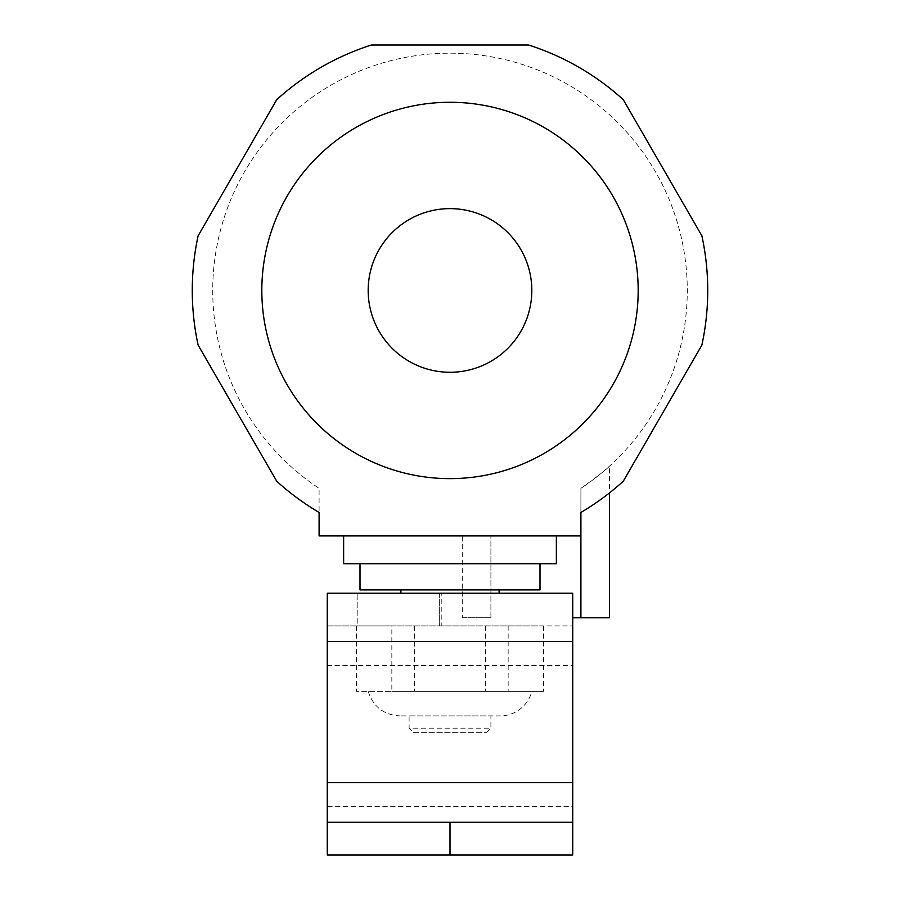 <?xml version="1.0" encoding="UTF-8"?>
<svg xmlns="http://www.w3.org/2000/svg" width="900" height="900" viewBox="0 0 900 900"><rect width="100%" height="100%" fill="white"/><g stroke="black" fill="none" stroke-linecap="round" stroke-linejoin="round"><path stroke-width="0.67" stroke-dasharray="4.5 3.38" d="M413.179 732.274L486.821 732.274L413.179 732.274L409.095 728.179L490.905 728.179L490.905 715.905L409.095 715.905L490.905 715.905M486.821 732.274L490.905 728.179L409.095 728.179L409.095 715.905M572.726 625.905L572.726 593.179L572.726 625.905L327.274 625.905L327.274 593.179L327.274 625.905L357.84 625.905L357.84 593.179L357.84 625.905L572.726 625.905L572.726 855L572.726 822.274L327.274 822.274L327.274 855L572.726 855M531.821 691.369L368.179 691.369L531.821 691.369A32.726 32.726 0 0 1 500.13 715.905L399.87 715.905L500.13 715.905M400.905 589.905L499.095 589.905L400.905 589.905M360 563.726L540 563.726L360 563.726M343.631 535.905L556.369 535.905L343.631 535.905M462.274 617.726L490.905 617.726L462.274 617.726L462.274 535.905L580.905 535.905L462.274 535.905M609.548 466.076C606.701 469.305 597.15 476.73 580.905 488.351A237.274 237.274 0 0 0 450 53.179A237.274 237.274 0 0 0 319.095 488.351L319.095 512.46L319.095 488.351A237.274 237.274 0 0 1 450 53.179A237.274 237.274 0 0 1 580.905 488.351L580.905 512.46L580.905 488.351C597.116 476.764 606.656 469.339 609.548 466.076L609.548 492.863M572.726 617.726L609.548 617.726M580.905 512.46A257.726 257.726 0 0 0 623.273 481.241A257.726 257.726 0 0 1 580.905 512.46L580.905 488.351L580.905 535.905L319.095 535.905L319.095 512.46A257.726 257.726 0 0 1 276.727 481.241L198.135 345.127L276.727 481.241A257.726 257.726 0 0 0 319.095 512.46A257.726 257.726 0 0 1 276.727 481.241L198.135 345.127A257.726 257.726 0 0 1 198.135 235.778L276.727 99.675L198.135 235.778A257.726 257.726 0 0 0 198.135 345.127A257.726 257.726 0 0 1 198.135 235.778L276.727 99.675A257.726 257.726 0 0 1 371.419 45L528.581 45L371.419 45A257.726 257.726 0 0 0 276.727 99.675A257.726 257.726 0 0 1 371.419 45L528.581 45A257.726 257.726 0 0 1 623.273 99.675L701.865 235.778A257.726 257.726 0 0 1 701.865 345.127L623.273 481.241L701.865 345.127A257.726 257.726 0 0 0 707.726 290.452A257.726 257.726 0 0 1 701.865 345.127L623.273 481.241A257.726 257.726 0 0 1 580.905 512.46L580.905 617.726M261.821 290.452A188.179 188.179 0 0 1 450 102.274A188.179 188.179 0 0 1 638.179 290.452A188.179 188.179 0 0 1 450 478.631A188.179 188.179 0 0 1 261.821 290.452A188.179 188.179 0 0 1 450 102.274A188.179 188.179 0 0 1 638.179 290.452A188.179 188.179 0 0 1 450 478.631A188.179 188.179 0 0 1 261.821 290.452A188.179 188.179 0 0 1 450 102.274A188.179 188.179 0 0 1 638.179 290.452A188.179 188.179 0 0 1 450 478.631A188.179 188.179 0 0 1 261.821 290.452M368.179 290.452A81.821 81.821 0 0 1 450 208.631A81.821 81.821 0 0 1 531.821 290.452A81.821 81.821 0 0 1 450 372.274A81.821 81.821 0 0 1 368.179 290.452M701.865 235.778A257.726 257.726 0 0 1 707.726 290.452A257.726 257.726 0 0 0 701.865 235.778L623.273 99.675A257.726 257.726 0 0 0 528.581 45A257.726 257.726 0 0 1 623.273 99.675L701.865 235.778M441.821 593.179L439.661 593.179L439.661 625.905L439.661 593.179L400.905 593.179L499.095 593.179L441.821 593.179L441.821 625.905M556.369 563.726L343.631 563.726M540 589.905L360 589.905M327.274 782.663L327.274 855M327.274 641.587L327.274 806.591L572.726 806.591L572.726 782.663M327.274 625.905L327.274 665.516L572.726 665.516L572.726 641.587M391.838 625.905L543.555 625.905L356.445 625.905L391.838 625.905L391.838 691.369L356.445 691.369L543.555 691.369L391.838 691.369M543.555 625.905L543.555 691.369M508.162 625.905L508.162 691.369M414.608 625.905L414.608 691.369M356.445 625.905L356.445 691.369M485.392 625.905L485.392 691.369M490.905 617.726L490.905 535.905L490.905 617.726M368.179 691.369C373.174 706.736 383.738 714.915 399.87 715.905"/><path stroke-width="1.35" d="M572.726 822.274L572.726 855L327.274 855L327.274 822.274L572.726 822.274L572.726 593.179L327.274 593.179L499.095 593.179L499.095 589.905M400.905 593.179L400.905 589.905M360 563.726L360 589.905L540 589.905L540 563.726M343.631 535.905L343.631 563.726L556.369 563.726L556.369 535.905M609.548 492.863L609.548 617.726L572.726 617.726M368.179 290.452A81.821 81.821 0 0 1 450 208.631A81.821 81.821 0 0 1 531.821 290.452A81.821 81.821 0 0 1 450 372.274A81.821 81.821 0 0 1 368.179 290.452M261.821 290.452A188.179 188.179 0 0 1 450 102.274A188.179 188.179 0 0 1 638.179 290.452A188.179 188.179 0 0 1 450 478.631A188.179 188.179 0 0 1 261.821 290.452M701.865 235.778A257.726 257.726 0 0 1 701.865 345.127L623.273 481.241A257.726 257.726 0 0 1 580.905 512.46L580.905 535.905L319.095 535.905L319.095 512.46A257.726 257.726 0 0 1 276.727 481.241L198.135 345.127A257.726 257.726 0 0 1 198.135 235.778L276.727 99.675A257.726 257.726 0 0 1 371.419 45L528.581 45A257.726 257.726 0 0 1 623.273 99.675L701.865 235.778M580.905 512.46L580.905 617.726M327.274 593.179L327.274 822.274M572.726 593.179L499.095 593.179M450 855L450 822.274M572.726 782.663L327.274 782.663M572.726 641.587L327.274 641.587"/></g></svg>

